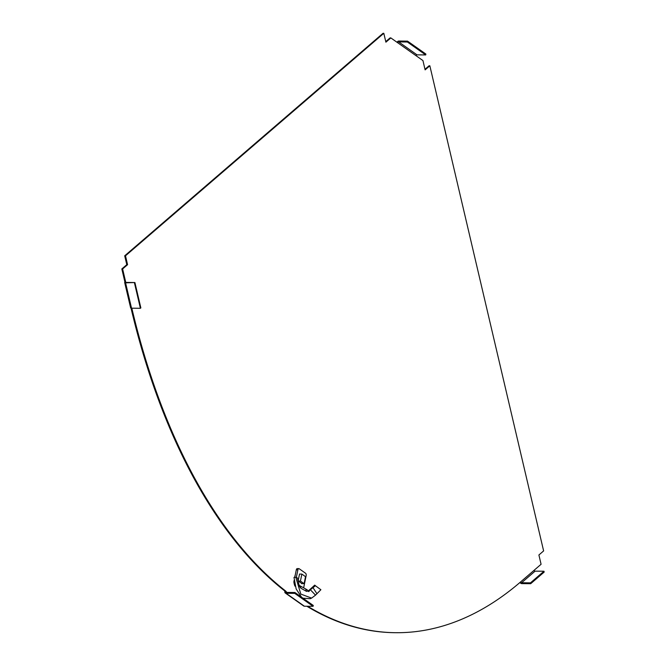 <?xml version="1.0" encoding="UTF-8"?>
<svg xmlns="http://www.w3.org/2000/svg" width="666" height="666" viewBox="0 0 666 666"><rect width="100%" height="100%" fill="white"/><g stroke="black" fill="none" stroke-linecap="round" stroke-linejoin="round"><path stroke-width="1" d="M294.747 577.355A7.667 4.054 -89.4 0 1 295.288 574.816M385.764 41.608L390.06 37.912L390.85 37.92L416.059 55.711L422.935 60.564L425.116 69.863L429.845 65.792L429.054 65.784L424.983 69.289M124.7 255.802L125.491 255.811L383.816 33.308L383.025 33.3L124.7 255.802L126.781 264.677L121.828 268.939L122.619 268.947L125.691 282.051L124.9 282.034L121.828 268.939M286.888 592.415L285.722 591.092L284.931 591.083A557.917 295.013 -89.4 0 1 131.019 308.125M285.722 591.092A557.917 295.013 -89.4 0 1 131.826 308.192M307.642 606.251A557.917 295.013 90.6 0 0 395.471 632.7A557.917 295.013 90.6 0 0 520.604 581.918L541.083 564.277L538.902 554.986L543.623 550.915L429.845 65.792M390.85 37.92L385.897 42.183L383.816 33.308M125.491 255.811L127.572 264.685L122.619 268.947M294.747 593.373L294.921 592.507L313.261 605.444L313.078 606.318L294.747 593.373L286.064 593.281A1.856 1.482 -54.8 0 1 284.84 591.516L284.931 591.083M306.851 606.243A557.917 295.013 90.6 0 0 394.68 632.692L395.471 632.7M127.572 264.685L126.781 264.677M407.55 41.134L407.376 42.008L425.707 54.945L425.89 54.071L407.55 41.134L398.867 41.034A1.856 1.482 -54.8 0 0 397.078 42.316M416.059 55.711A0.932 0.741 -54.8 0 1 417.024 54.853L398.693 41.908A0.932 0.741 -54.8 0 0 397.727 42.774M398.693 41.908L407.376 42.008M417.024 54.853L425.707 54.945M134.457 282.933L140.401 308.283L131.527 308.183A1.856 0.666 166.8 0 1 130.619 307.834L124.667 282.484A1.856 0.666 -13.2 0 0 125.583 282.834L134.907 282.542L125.774 282.417M124.9 282.034A1.856 0.666 -13.2 0 0 124.667 282.484M140.401 308.283L140.851 307.9L134.907 282.542M285.631 591.525A0.932 0.741 -54.8 0 0 286.247 592.407L294.921 592.507M285.348 593.056L303.688 605.993A1.856 1.482 -54.8 0 0 304.404 606.218L286.064 593.281M313.078 606.318L304.404 606.218M534.107 570.287A0.932 0.716 -130.7 0 0 535.098 571.145L521.595 582.767A0.932 0.716 49.3 0 1 520.604 581.918M521.595 582.767L530.469 582.867L530.669 583.716L521.794 583.616A1.856 1.432 49.3 0 1 520.013 582.425M530.469 582.867L543.972 571.237L535.098 571.145M530.669 583.716L544.172 572.086L543.972 571.237M304.104 583.649L305.528 576.673L301.856 574.084L300.433 581.06L304.104 583.649L301.531 583.616M300.433 581.06L298.11 581.035M301.856 574.084L299.517 574.059M316.966 593.772L313.012 587.678L315.393 585.722L320.887 589.735L315.526 595.154L311.58 598.11L300.807 594.072L295.804 577.297L293.989 577.389L296.154 588.96L301.523 597.161M302.023 583.624L298.118 580.91L299.525 574.025L300.008 574.067M311.571 587.92L313.012 587.678L312.362 587.295L308.549 590.692L309.765 590.243L308.833 591.633L308.275 591.025L306.477 591.366L300.915 588.22L299.35 586.247L297.411 577.963L295.804 577.297M298.926 585.106L299.35 586.247M298.951 585.123L299.117 585.689M294.688 583.757L294.156 583.749L294.838 585.988A2.789 2.223 -54.8 0 0 294.996 586.113A2.789 2.223 -54.8 0 0 295.288 586.28M294.156 583.749A1.856 0.982 90.6 0 0 294.072 583.108L294.572 583.116M294.172 580.277L293.964 581.293A1.856 0.982 -89.4 0 0 293.981 582.717L294.072 583.108M294.772 577.355L296.312 569.813L297.893 569.83L296.32 577.514M297.893 569.83A1.856 0.982 -89.4 0 1 298.826 568.614A1.856 0.982 -89.4 0 1 299.159 568.731L305.577 573.26A1.856 0.982 -89.4 0 1 306.144 575.649L303.796 587.129A1.856 0.982 -89.4 0 1 303.546 587.837M296.312 569.813A1.856 0.982 -89.4 0 1 297.252 568.597L298.826 568.614M308.275 591.025L307.126 589.768L300.15 585.905L300.915 588.22L306.477 591.366L305.702 589.06M308.549 590.692L308.35 591.333M309.182 590.184L310.381 589.768L309.765 590.243M312.362 588.136L310.381 589.768L315.526 595.154M312.362 587.295L314.693 585.131L316.15 586.271M314.693 585.131L315.393 585.722M311.58 598.11L310.165 598.709L302.972 598.185M131.527 308.183L125.583 282.834M301.581 583.657L302.014 583.657M293.981 582.717L294.505 582.717M309.998 589.343L311.064 589.169M299.059 585.223L300.15 585.905"/></g></svg>

